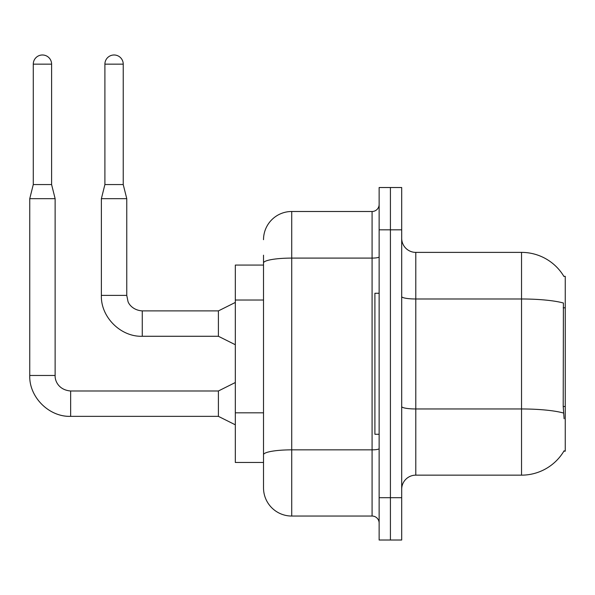 <?xml version="1.0" encoding="UTF-8"?>
<svg xmlns="http://www.w3.org/2000/svg" width="595" height="595" viewBox="0 0 595 595"><rect width="100%" height="100%" fill="white"/><g stroke="black" fill="none" stroke-linecap="round" stroke-linejoin="round"><path stroke-width="0.89" d="M564.112 418.754L563.205 406.504L563.405 303.019A49.348 8.568 180 0 0 521.54 298.988L521.54 252.384A49.348 49.348 0 0 1 563.971 276.526A49.348 49.348 0 0 0 521.54 252.384A49.348 49.348 0 0 1 563.867 276.348L565.25 276.348L565.25 451.188L563.867 451.188L564.112 450.765A49.348 49.348 0 0 1 521.54 475.152L415.793 475.152A14.102 14.102 0 0 0 401.692 489.254M263.518 265.072L235.322 265.072L235.322 462.464L263.518 462.464L263.518 487.84L263.518 265.072M390.417 497.71L390.417 540.015L401.692 540.015L401.692 497.71L390.417 497.71L390.417 540.015L379.134 540.015L379.134 497.71L390.417 497.71L390.417 229.819L390.417 497.71M379.134 497.71L379.134 187.522L390.417 187.522L390.417 229.819L390.417 187.522L401.692 187.522L401.692 497.71M563.867 276.348A49.348 49.348 0 0 0 521.54 252.384L415.793 252.384A14.102 14.102 0 0 1 401.692 238.283A14.102 14.102 0 0 0 415.793 252.384L415.793 475.152M263.518 239.688A28.196 28.196 0 0 1 291.721 211.493A28.196 28.196 0 0 0 263.518 239.688A28.196 28.196 0 0 1 291.721 211.493L291.721 516.043L372.083 516.043L372.083 211.493A7.051 7.051 0 0 0 379.134 204.442A7.051 7.051 0 0 1 372.083 211.493A7.051 7.051 0 0 0 379.134 204.442M291.721 211.493L372.083 211.493M263.518 290.152L263.518 255.203M263.518 472.333L263.518 422.688M379.134 523.094A7.051 7.051 0 0 0 372.083 516.043M291.721 516.043A28.196 28.196 0 0 1 263.518 487.84M51.601 184.562L33.275 184.562L33.275 64.156A9.163 9.163 0 0 1 42.438 54.985A9.163 9.163 0 0 1 51.601 64.156L51.601 184.562L55.127 198.663L55.127 375.467C54.822 381.105 58.898 390.045 70.641 390.982L70.641 416.336C49.05 417.132 28.977 397.058 29.75 375.467L29.75 198.663L55.127 198.663M235.322 424.815L218.402 416.359L218.402 390.982L235.322 382.518M123.232 184.562L104.898 184.562L104.898 64.156A9.163 9.163 0 0 1 114.062 54.985A9.163 9.163 0 0 1 123.232 64.156L123.232 184.562L126.757 198.663L126.757 295.388L127.985 301.434C128.55 303.658 132.64 310.248 142.264 310.895L142.264 336.272C120.681 337.045 100.607 316.971 101.373 295.388L101.373 198.663L126.757 198.663M235.322 344.736L218.402 336.272L218.402 310.895L235.322 302.438M379.134 293.268L374.909 293.268L374.909 434.268L379.134 434.268M565.25 406.504L563.205 406.504M565.25 307.808L563.205 307.808M263.518 300.021L235.322 300.021M263.518 412.818L235.322 412.818M521.54 475.152L521.54 298.988L415.793 298.988A14.102 2.447 -0 0 1 401.692 296.541M563.562 413.042A49.348 8.568 180 0 0 521.54 408.966L415.793 408.966A14.102 2.447 0 0 1 401.692 406.511M401.692 229.819L379.134 229.819M379.134 448.63A7.051 1.227 0 0 1 372.083 449.85L291.721 449.85A28.196 4.894 180 0 0 263.518 454.751M263.518 262.997A28.196 4.894 180 0 1 291.721 258.096L372.083 258.096A7.051 1.227 0 0 0 379.134 256.876M218.402 416.359L70.641 416.359C49.05 417.132 28.977 397.058 29.75 375.467C28.977 397.058 49.05 417.132 70.641 416.359C49.05 417.132 28.977 397.058 29.75 375.467L55.127 375.467C54.822 381.105 58.898 390.045 70.641 390.982C58.898 390.045 54.822 381.105 55.127 375.467C54.822 381.105 58.898 390.045 70.641 390.982C58.898 390.045 54.822 381.105 55.127 375.467M33.275 64.156L51.601 64.156M218.402 336.272L142.264 336.272C120.681 337.045 100.607 316.971 101.373 295.388C100.607 316.971 120.681 337.045 142.264 336.272C120.681 337.045 100.607 316.971 101.373 295.388L126.757 295.388M104.898 64.156L123.232 64.156M218.402 390.982L70.641 390.982M29.75 375.467C28.977 397.058 49.05 417.132 70.641 416.359M33.275 184.562L29.75 198.663M218.402 310.895L142.264 310.895M104.898 184.562L101.373 198.663"/></g></svg>

